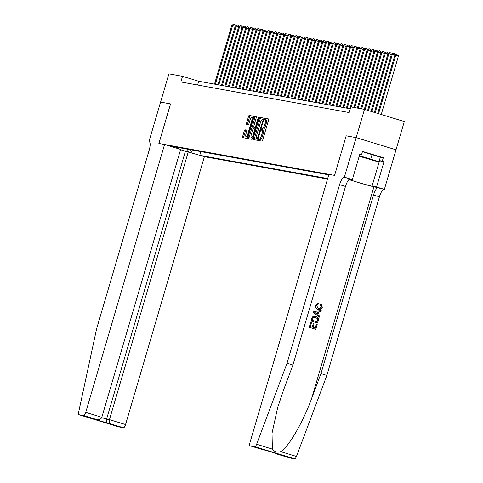 <?xml version="1.0" encoding="UTF-8"?>
<svg xmlns="http://www.w3.org/2000/svg" width="483" height="483" viewBox="0 0 483 483"><rect width="100%" height="100%" fill="white"/><g stroke="black" fill="none" stroke-linecap="round" stroke-linejoin="round"><path stroke-width="0.72" d="M258.399 139.678L258.405 140.499L262.028 141.151A1.159 0.344 -73 0 0 262.692 140.106L268.572 120.134A1.159 0.344 -73 0 0 268.566 118.969A1.159 0.344 -73 0 0 268.554 118.963L264.938 118.305L264.473 119.856L264.95 119.947A3.701 1.099 -73 0 1 264.986 119.953A3.701 1.099 -73 0 1 264.992 123.696L264.503 125.357A3.701 1.099 -73 0 1 262.372 128.707L261.901 128.623L261.436 129.359L261.436 130.175L261.913 130.265A3.701 1.099 -73 0 1 261.949 130.271A3.701 1.099 -73 0 1 261.955 134.008L261.466 135.675A3.701 1.099 -73 0 1 259.335 139.026L258.864 138.941L258.399 139.678M261.985 130.283L262.987 130.591A3.701 1.099 -73 0 1 263.024 130.603A3.701 1.099 -73 0 1 263.036 134.34L262.547 136.007A3.701 1.099 -73 0 1 260.409 139.358L259.939 139.273L259.389 140.674M268.681 119.12L266.012 118.637L265.481 120.104M265.022 119.965L266.024 120.273A3.701 1.099 -73 0 1 266.061 120.285A3.701 1.099 -73 0 1 266.073 124.022L265.578 125.689A3.701 1.099 -73 0 1 263.446 129.039L262.975 128.955L262.444 130.422M244.959 129.812A1.159 0.344 -73 0 0 244.295 130.863L242.647 136.466A1.159 0.344 -73 0 0 242.647 137.631L246.68 138.367A1.159 0.344 -73 0 0 247.344 137.317L253.225 117.345A1.159 0.344 -73 0 0 253.219 116.18A1.159 0.344 -73 0 0 253.207 116.174L249.192 115.443A1.159 0.344 -73 0 0 248.522 116.494L246.529 123.262A1.159 0.344 -73 0 0 246.535 124.427L248.262 124.747A1.159 0.344 -73 0 0 248.932 123.696L249.922 120.339A3.097 0.918 -73 0 1 251.734 117.544A3.097 0.918 -73 0 1 251.74 120.672L247.876 133.821A3.097 0.918 -73 0 1 246.058 136.617A3.097 0.918 -73 0 1 246.052 133.489L246.698 131.298A1.159 0.344 -73 0 0 246.692 130.126L244.959 129.812L246.034 130.144A1.159 0.344 -73 0 0 245.37 131.189L243.722 136.792A1.159 0.344 -73 0 0 243.613 137.806M170.565 103.917L160.585 102.106L168.905 73.851L182.526 76.326L180.859 81.977L349.197 112.557L350.857 106.906L364.484 109.381L356.164 137.637L346.184 135.826L334.544 175.383L158.919 143.475L170.565 103.917M253.237 138.386A1.159 0.344 -73 0 0 253.243 139.557A1.159 0.344 -73 0 0 253.255 139.557L257.276 140.287A1.159 0.344 -73 0 0 257.94 139.243L263.821 119.271A1.159 0.344 -73 0 0 263.815 118.106L259.782 117.369A1.159 0.344 -73 0 0 259.117 118.42L253.237 138.386L254.318 138.718A1.159 0.344 -73 0 0 254.209 139.732M256.219 116.723A1.159 0.344 -73 0 1 256.219 117.894L253.841 125.991A1.159 0.344 -73 0 0 253.841 127.162L254.994 127.367A1.159 0.344 -73 0 0 255.658 126.323L258.139 117.888L258.616 117.158L258.616 117.979L252.645 138.283A1.159 0.344 -73 0 1 251.975 139.327L247.954 138.597A1.159 0.344 -73 0 1 247.942 138.597A1.159 0.344 -73 0 1 247.942 137.426L253.823 117.454A1.159 0.344 -73 0 1 254.487 116.409L256.207 116.723A1.159 0.344 -73 0 1 256.219 116.723L256.207 116.723M254.927 127.494A1.159 0.344 -73 0 1 254.915 127.488A1.159 0.344 -73 0 0 254.915 127.488L253.841 127.162A1.159 0.344 -73 0 0 253.853 127.162L255.773 127.645M180.557 149.748L204.387 156.673L327.522 179.048M200.191 155.393L327.667 178.553M328.76 174.852L168.76 145.788M346.184 135.826L334.592 175.395L328.905 174.363L250.061 442.235A3.538 1.051 -73 0 0 250.073 445.809A3.538 1.051 -73 0 0 250.103 445.815L254.843 446.678A3.538 1.051 -73 0 0 256.612 444.282L287.029 363.222L339.591 184.639A8.253 2.451 107 0 1 344.349 177.164L356.182 137.643L396.006 149.815L404.307 121.553L364.484 109.381M350.302 108.808L198.67 81.259L182.526 76.326M197.565 85.008L198.67 81.259M175.921 147.973L177.104 147.303M190.556 149.748L192.192 152.948M200.843 151.614L199.769 155.266M188.243 151.747L187.519 149.193M263.923 118.257L260.862 117.701A1.159 0.344 -73 0 0 260.192 118.746L254.318 138.718M257.354 138.669L262.981 120.406L262.981 119.591L262.48 119.494A3.701 1.099 -73 0 0 260.343 122.851L256.817 134.829A3.701 1.099 -73 0 0 256.823 138.573A3.701 1.099 -73 0 0 256.859 138.579L258.049 138.881M257.868 138.887A3.701 1.099 -73 0 0 257.904 138.899A3.701 1.099 -73 0 0 257.94 138.911L256.859 138.579M256.328 116.874L255.561 116.735A1.159 0.344 -73 0 0 254.897 117.786L249.017 137.758A1.159 0.344 -73 0 0 248.914 138.772M251.365 134.395A3.097 0.918 -73 0 0 251.371 137.522A3.097 0.918 -73 0 0 253.189 134.727L254.553 130.096A1.159 0.344 -73 0 0 254.547 128.925A1.159 0.344 -73 0 0 254.535 128.925L253.394 128.713A1.159 0.344 -73 0 0 252.73 129.764L251.365 134.395M251.371 137.522L252.446 137.848A3.097 0.918 -73 0 0 252.796 137.77M246.801 130.283L246.034 130.144M246.058 136.617L247.133 136.943A3.097 0.918 -73 0 0 247.477 136.864M253.014 118.057A3.097 0.918 -73 0 0 252.814 117.876L251.734 117.544M253.327 116.331L250.266 115.775A1.159 0.344 -73 0 0 249.596 116.82L247.604 123.588A1.159 0.344 -73 0 0 247.501 124.608M381.238 114.501L398.475 55.943L395.782 55.122L394.919 54.965L377.712 113.427M378.551 113.68L395.782 55.122L396.766 53.848L397.841 54.181L398.475 55.943M394.919 54.965L396.766 53.848M371.97 159.921L359.708 156.106L371.97 159.921M362.437 151.668L380.308 157.174L378.98 161.696L375.231 161.014L359.213 156.232M359.376 155.689L378.98 161.696M372.121 154.439L370.787 158.955M316.474 324.099L317.216 324.328L315.761 329.285L309.301 327.311L310.708 322.529L311.45 322.753L310.327 326.58L312.314 327.19L313.364 323.622L314.107 323.851L313.056 327.414L315.296 328.102L316.474 324.099L315.097 328.035M313.364 323.622L312.048 327.106M310.708 322.529L309.144 327.281A15.353 0.513 -163.6 0 0 315.604 329.255L315.761 329.285M315.381 316.317L312.827 316.679L312.109 317.53L310.986 321.02A15.353 0.513 -163.6 0 0 317.446 322.994L311.143 321.05L312.272 317.56L313.02 316.715L315.973 316.462C318.043 317.083 318.822 318.46 318.315 320.597L317.603 323.024M321.008 303.783L322.342 307.212C321.557 309.241 320.126 309.947 318.062 309.325C316.087 308.679 315.308 307.303 315.713 305.208L318.363 303.167L318.273 304.181L316.45 305.479L318.339 308.371L318.907 308.51L321.575 307.073L320.519 304.676L321.008 303.783L320.247 304.628L321.37 307.037L319.988 308.444M318.363 303.167L315.568 305.178C315.115 307.266 315.852 308.631 317.784 309.277L318.575 309.452L317.784 309.277M348.925 179.585A15.353 0.513 -163.6 0 0 362.968 183.884A15.353 0.513 -163.6 0 0 373.945 186.752L384.365 189.372L396.006 149.815M287.029 363.222L292.921 365.021L283.599 389.878L277.659 407.586L272.032 433.179L272.364 449.093C274.326 451.756 277.103 452.601 280.689 451.641C288.393 447.409 303.01 422.293 311.638 398.451L320.966 373.594L373.522 195.011A8.253 2.451 107 0 1 378.28 187.537M321.225 310.708L313.817 311.396L313.503 312.477L319.323 317.168L313.66 312.501L313.974 311.426L321.225 310.708L320.929 311.722L318.714 311.885L317.862 314.777L319.625 316.154L319.323 317.168M356.182 137.643L346.239 135.838M320.966 373.594L326.858 375.394L379.415 196.81A8.253 2.451 107 0 1 384.172 189.342M344.349 177.164L350.241 178.97A8.253 2.451 107 0 0 345.484 186.438L292.921 365.021M250.103 445.815L265.849 450.271L289.933 457.987L294.672 458.85L254.843 446.678M280.689 451.641L296.441 456.453L326.858 375.394M344.542 177.201L352.342 179.585L359.793 154.27L361.519 154.795L359.732 154.469M380.296 157.21L383.291 157.754L362.516 151.402L361.519 154.795M383.291 157.754L382.288 161.147L384.015 161.672L376.559 186.987L384.365 189.372M349.022 179.501A13.264 0.441 -163.6 0 0 361.381 183.353A13.264 0.441 -163.6 0 0 372.031 186.166L376.559 186.987M352.342 179.585L349.601 179.09M296.441 456.453A3.538 1.051 107 0 1 294.672 458.85M384.015 161.672L379.481 160.845A13.264 0.441 16.4 0 1 379.24 160.803M379.3 160.604L382.288 161.147M262.969 449.745L266.012 450.325M277.067 454.056L275.219 453.139M315.616 313.02L317.204 314.258L317.88 311.946L314.56 312.193L315.616 313.02M317.585 311.97L316.969 314.077M317.138 321.841L317.56 318.702L315.079 317.265L313.038 317.868L312.169 320.32L317.138 321.841M317.548 320.44L316.939 321.781M317.56 318.702L317.343 320.404M315.677 317.416L317.331 318.659M164.564 144.502L85.72 412.379L101.81 417.3L180.654 149.422L164.564 144.502L158.871 143.469L170.511 103.911L160.567 102.1L148.927 141.664L149.386 141.803M204.387 156.673L125.55 424.551A3.538 1.051 107 0 1 123.509 427.751L118.77 426.894A3.538 1.051 107 0 1 118.733 426.881L78.91 414.71A3.538 1.051 -73 0 1 78.693 411.957L96.654 328.633L149.217 150.05A8.253 2.451 -73 0 0 149.199 141.718A8.253 2.451 -73 0 0 149.114 141.694L148.927 141.664M123.509 427.751L93.666 418.99L96.546 419.51L83.68 415.579L78.946 414.722L118.77 426.894M188.298 151.759L109.454 419.63L125.55 424.551M83.68 415.579A3.538 1.051 -73 0 0 85.72 412.379M185.418 151.233L106.574 419.111L109.454 419.63C108.995 421.725 109.387 423.126 110.643 423.82M107.763 423.295C106.508 422.601 106.115 421.206 106.574 419.111L101.696 417.62M93.666 418.99L96.546 419.51C99.184 420.005 100.941 419.268 101.81 417.3M375.194 112.654L392.317 54.488L391.447 54.331L374.355 112.4M394.828 55.261L392.317 54.488L393.295 53.221L394.37 53.547L394.901 55.02M391.447 54.331L393.295 53.221M371.838 111.633L388.845 53.861L387.976 53.704L370.998 111.374M391.357 54.627L388.845 53.861L389.823 52.587L390.898 52.919L391.429 54.392M387.976 53.704L389.823 52.587M368.487 110.607L385.374 53.227L384.504 53.07L367.648 110.347M387.891 53.999L385.374 53.227L386.352 51.959L387.426 52.291L387.958 53.758M384.504 53.07L386.352 51.959M365.13 109.581L381.902 52.599L381.033 52.442L364.285 109.345M384.42 53.365L381.902 52.599L382.88 51.331L383.955 51.657L384.486 53.13M381.033 52.442L382.88 51.331M361.682 108.874L378.43 51.965L377.561 51.808L360.813 108.717M380.948 52.738L378.43 51.965L379.409 50.697L380.489 51.029L381.015 52.496M377.561 51.808L379.409 50.697M358.211 108.24L374.959 51.337L374.09 51.18L357.342 108.083M377.477 52.104L374.959 51.337L375.937 50.069L377.018 50.395L377.543 51.868M374.09 51.18L375.937 50.069M354.739 107.612L371.487 50.709L370.624 50.546L353.876 107.455M374.005 51.476L371.487 50.709L372.471 49.435L373.546 49.767L374.077 51.24M370.624 50.546L372.471 49.435M351.268 106.984L368.016 50.075L367.152 49.918L349.843 108.723M370.533 50.842L368.016 50.075L369 48.807L370.075 49.133L370.606 50.606M367.152 49.918L369 48.807M347.241 108.252L364.55 49.447L363.681 49.29L346.371 108.095M367.062 50.214L364.55 49.447L365.528 48.173L366.603 48.505L367.134 49.978M363.681 49.29L365.528 48.173M343.769 107.618L361.079 48.813L360.209 48.656L342.9 107.461M363.59 49.586L361.079 48.813L362.057 47.545L363.131 47.871L363.663 49.344M360.209 48.656L362.057 47.545M340.298 106.991L357.607 48.185L356.738 48.028L339.428 106.834M360.125 48.952L357.607 48.185L358.585 46.911L359.66 47.243L360.191 48.717M356.738 48.028L358.585 46.911M336.826 106.357L354.136 47.551L353.266 47.394L335.963 106.2M356.653 48.324L354.136 47.551L355.114 46.283L356.188 46.616L356.72 48.083M353.266 47.394L355.114 46.283M333.355 105.729L350.664 46.923L349.795 46.766L332.491 105.572M353.182 47.69L350.664 46.923L351.642 45.656L352.723 45.982L353.248 47.455M349.795 46.766L351.642 45.656M329.889 105.095L347.192 46.29L346.323 46.133L329.02 104.938M349.71 47.062L347.192 46.29L348.171 45.022L349.251 45.354L349.783 46.821M346.323 46.133L348.171 45.022M326.417 104.467L343.721 45.662L342.858 45.505L325.548 104.31M346.239 46.428L343.721 45.662L344.705 44.394L345.78 44.72L346.311 46.193M342.858 45.505L344.705 44.394M322.946 103.839L340.249 45.034L339.386 44.871L322.076 103.676M342.767 45.8L340.249 45.034L341.233 43.76L342.308 44.092L342.839 45.565M339.386 44.871L341.233 43.76M319.474 103.205L336.784 44.4L335.914 44.243L318.605 103.048M339.295 45.167L336.784 44.4L337.762 43.132L338.837 43.458L339.368 44.931M335.914 44.243L337.762 43.132M316.003 102.577L333.312 43.772L332.443 43.615L315.133 102.42M335.824 44.539L333.312 43.772L334.29 42.498L335.365 42.83L335.896 44.303M332.443 43.615L334.29 42.498M312.531 101.943L329.841 43.138L328.971 42.981L311.662 101.786M332.358 43.911L329.841 43.138L330.819 41.87L331.893 42.196L332.425 43.669M328.971 42.981L330.819 41.87M309.06 101.315L326.369 42.51L325.5 42.353L308.196 101.158M328.887 43.277L326.369 42.51L327.347 41.236L328.422 41.568L328.953 43.041M325.5 42.353L327.347 41.236M305.588 100.681L322.898 41.876L322.028 41.719L304.725 100.524M325.415 42.649L322.898 41.876L323.876 40.608L324.956 40.934L325.482 42.407M322.028 41.719L323.876 40.608M302.123 100.053L319.426 41.248L318.563 41.091L301.253 99.896M321.944 42.015L319.426 41.248L320.404 39.98L321.485 40.306L322.016 41.78M318.563 41.091L320.404 39.98M298.651 99.42L315.954 40.614L315.091 40.457L297.782 99.263M318.472 41.387L315.954 40.614L316.939 39.346L318.013 39.678L318.545 41.146M315.091 40.457L316.939 39.346M295.179 98.792L312.483 39.986L311.62 39.829L294.31 98.635M315.001 40.753L312.483 39.986L313.467 38.718L314.542 39.045L315.073 40.518M311.62 39.829L313.467 38.718M291.708 98.164L309.017 39.358L308.148 39.195L290.838 98.001M311.529 40.125L309.017 39.358L309.995 38.085L311.07 38.417L311.601 39.89M308.148 39.195L309.995 38.085M288.236 97.53L305.546 38.725L304.676 38.568L287.367 97.373M308.057 39.491L305.546 38.725L306.524 37.457L307.599 37.783L308.13 39.256M304.676 38.568L306.524 37.457M284.765 96.902L302.074 38.097L301.205 37.94L283.901 96.745M304.592 38.863L302.074 38.097L303.052 36.823L304.127 37.155L304.658 38.628M301.205 37.94L303.052 36.823M281.293 96.268L298.603 37.463L297.733 37.306L280.43 96.111M301.12 38.235L298.603 37.463L299.581 36.195L300.661 36.521L301.187 37.994M297.733 37.306L299.581 36.195M277.822 95.64L295.131 36.835L294.262 36.678L276.958 95.483M297.649 37.602L295.131 36.835L296.109 35.561L297.19 35.893L297.715 37.366M294.262 36.678L296.109 35.561M274.356 95.006L291.66 36.201L290.796 36.044L273.487 94.849M294.177 36.974L291.66 36.201L292.638 34.933L293.718 35.259L294.25 36.732M290.796 36.044L292.638 34.933M270.885 94.378L288.188 35.573L287.325 35.416L270.015 94.221M290.706 36.34L288.188 35.573L289.172 34.305L290.247 34.631L290.778 36.104M287.325 35.416L289.172 34.305M267.413 93.744L284.722 34.939L283.853 34.782L266.544 93.587M287.234 35.712L284.722 34.939L285.701 33.671L286.775 34.003L287.307 35.47M283.853 34.782L285.701 33.671M263.941 93.116L281.251 34.311L280.382 34.154L263.072 92.959M283.762 35.078L281.251 34.311L282.229 33.043L283.304 33.369L283.835 34.842M280.382 34.154L282.229 33.043M260.47 92.488L277.779 33.683L276.91 33.52L259.6 92.325M280.297 34.45L277.779 33.683L278.757 32.409L279.832 32.741L280.363 34.215M276.91 33.52L278.757 32.409M256.998 91.855L274.308 33.049L273.438 32.892L256.135 91.698M276.825 33.816L274.308 33.049L275.286 31.781L276.361 32.107L276.892 33.581M273.438 32.892L275.286 31.781M253.527 91.227L270.836 32.421L269.967 32.264L252.663 91.07M273.354 33.188L270.836 32.421L271.814 31.147L272.895 31.48L273.42 32.953M269.967 32.264L271.814 31.147M250.061 90.593L267.365 31.787L266.495 31.63L249.192 90.436M269.882 32.56L267.365 31.787L268.343 30.52L269.423 30.846L269.949 32.319M266.495 31.63L268.343 30.52M246.59 89.965L263.893 31.16L263.03 31.003L245.72 89.808M266.411 31.926L263.893 31.16L264.877 29.886L265.952 30.218L266.483 31.691M263.03 31.003L264.877 29.886M243.118 89.331L260.422 30.526L259.558 30.369L242.249 89.174M262.939 31.298L260.422 30.526L261.406 29.258L262.48 29.584L263.012 31.057M259.558 30.369L261.406 29.258M239.646 88.703L256.956 29.898L256.087 29.741L238.777 88.546M259.468 30.664L256.956 29.898L257.934 28.63L259.009 28.956L259.54 30.429M256.087 29.741L257.934 28.63M236.175 88.069L253.484 29.264L252.615 29.107L235.306 87.912M255.996 30.037L253.484 29.264L254.463 27.996L255.537 28.328L256.068 29.795M252.615 29.107L254.463 27.996M232.703 87.441L250.013 28.636L249.143 28.479L231.834 87.284M252.531 29.403L250.013 28.636L250.991 27.368L252.066 27.694L252.597 29.167M249.143 28.479L250.991 27.368M229.232 86.813L246.541 28.008L245.672 27.845L228.368 86.65M249.059 28.775L246.541 28.008L247.519 26.734L248.594 27.066L249.125 28.539M245.672 27.845L247.519 26.734M225.76 86.179L243.07 27.374L242.2 27.217L224.897 86.022M245.587 28.141L243.07 27.374L244.048 26.106L245.129 26.432L245.654 27.905M242.2 27.217L244.048 26.106M222.295 85.551L239.598 26.746L238.729 26.589L221.425 85.394M242.116 27.513L239.598 26.746L240.576 25.472L241.657 25.804L242.188 27.277M238.729 26.589L240.576 25.472M218.823 84.917L236.127 26.112L235.263 25.955L217.954 84.76M238.644 26.885L236.127 26.112L237.111 24.844L238.185 25.17L238.717 26.643M235.263 25.955L237.111 24.844M215.352 84.29L232.655 25.484L231.792 25.327L214.482 84.133M235.173 26.251L232.655 25.484L233.639 24.21L234.714 24.542L235.245 26.016M231.792 25.327L233.639 24.21M260.409 139.358L259.335 139.026M262.547 136.007L261.466 135.675M263.036 134.34L261.955 134.008M262.975 128.955L261.901 128.623M263.446 129.039L262.372 128.707M265.578 125.689L264.503 125.357M266.073 124.022L264.992 123.696M266.012 118.637L264.938 118.305M259.939 139.273L258.864 138.941M260.192 118.746L259.117 118.42M260.862 117.701L259.782 117.369M258.284 138.078L257.825 137.933M263.446 120.545L262.981 120.406M263.664 119.796L262.987 119.591L263.664 119.796M249.017 137.758L247.942 137.426M254.897 117.786L253.823 117.454M255.561 116.735L254.487 116.409M255.785 127.609L254.994 127.367M256.123 126.461L255.658 126.323M258.604 118.033L258.139 117.888M253.647 134.866L253.189 134.727M255.012 130.235L254.553 130.096M248.334 133.96L247.876 133.821M252.204 120.81L251.74 120.672M247.604 123.588L246.529 123.262M249.596 116.82L248.522 116.494M250.266 115.775L249.192 115.443M243.722 136.792L242.647 136.466M245.37 131.189L244.295 130.863M311.638 398.451L373.945 186.752M373.522 195.011L379.415 196.81M345.484 186.438L339.591 184.639M256.612 444.282L272.364 449.093M379.481 160.845L372.031 186.166M263.024 130.603L261.949 130.271M266.061 120.285L264.986 119.953M257.904 138.899L256.823 138.573M250.073 445.809L263.048 449.776M279.802 454.539L265.928 450.295M276.922 454.014L289.897 457.981"/></g></svg>
